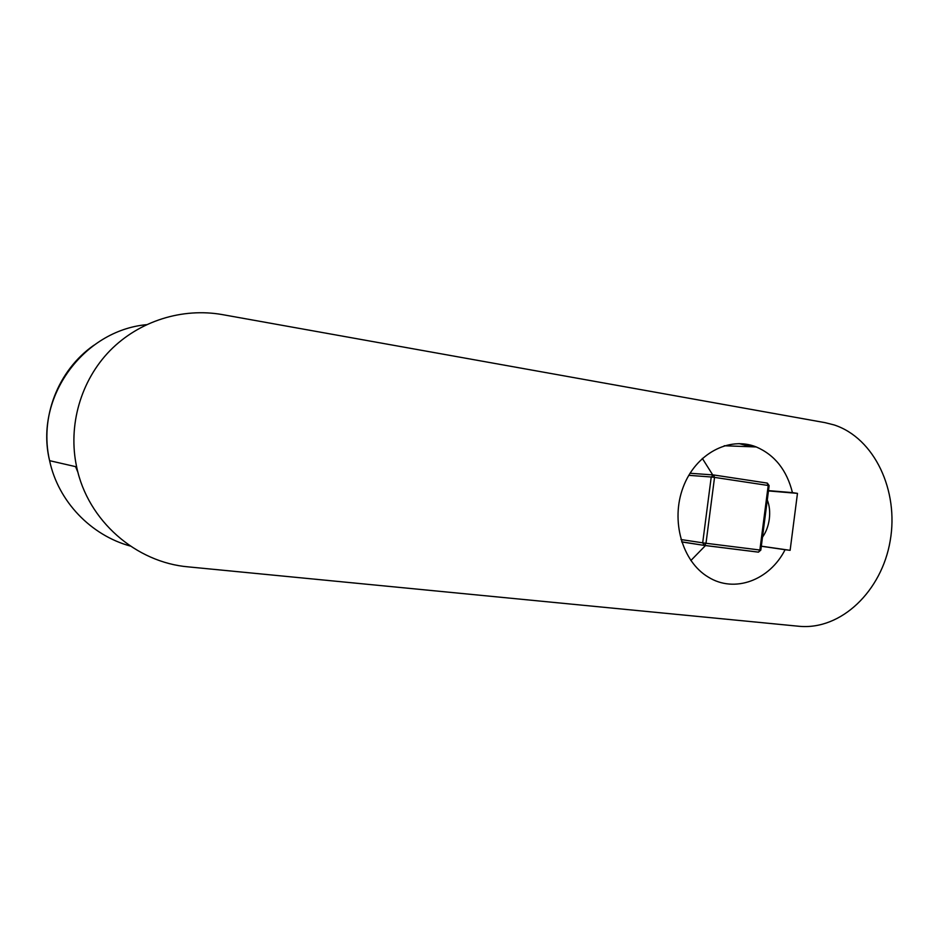 <?xml version="1.0" encoding="UTF-8"?>
<svg xmlns="http://www.w3.org/2000/svg" width="939" height="939" viewBox="0 0 939 939"><rect width="100%" height="100%" fill="white"/><g stroke="black" fill="none" stroke-linecap="round" stroke-linejoin="round"><path stroke-width="1.41" d="M798.925 626.266C841.121 630.421 881.756 590.995 890.184 540.829C899.057 490.768 874.526 438.126 834.161 424.944L825.135 422.667L222.414 314.612C182.694 307.523 139.395 320.739 110.027 350.599C80.789 380.541 67.749 425.508 76.646 466.883C87.738 520.945 136.178 562.578 188.528 566.898L798.925 626.266M792.446 492.623L797.469 493.374L790.122 550.336L785.086 549.702C769.734 580.232 734.462 593.554 708.264 577.074C682.23 561.698 670.458 520.582 683.158 487.259C695.553 453.795 729.098 435.978 756.271 446.952C774.781 454.969 786.835 470.193 792.446 492.623L768.501 490.616M712.701 474.876L702.337 458.408M690.858 560.524L705.506 545.524M785.086 549.702L761.306 546.252M797.469 493.374L768.454 490.933M767.292 499.947C769.499 505.534 770.168 511.908 769.311 519.056C768.325 526.18 766.048 532.213 762.491 537.143M790.122 550.336L761.318 546.169M688.78 475.334L711.234 476.989L713.487 474.934L714.544 477.388L711.234 476.989L702.689 542.824L705.999 543.27L704.602 545.418L758.442 552.12L760.813 550.125L759.874 550.019L768.208 485.486L714.544 477.388L705.999 543.27L759.874 550.019L758.559 552.12M680.975 539.538L702.689 542.824L704.344 545.418L758.172 552.12M713.617 474.958L767.093 483.069L768.208 485.486L769.135 485.674L760.813 550.125M739.063 443.607L751.27 446.764M78.007 472.517L75.554 466.624M130.368 546.064C91.048 535.347 58.241 501.543 49.603 460.673C34.133 397.573 83.418 330.563 146.425 324.683M681.667 541.826L704.344 545.418L681.702 541.944M769.135 485.651L767.374 483.139M713.229 474.923L690.024 473.268M76.646 466.883L49.603 460.673C39.497 417.515 58.042 370.201 93.888 345.235M724.227 445.755L756.271 446.952"/></g></svg>
